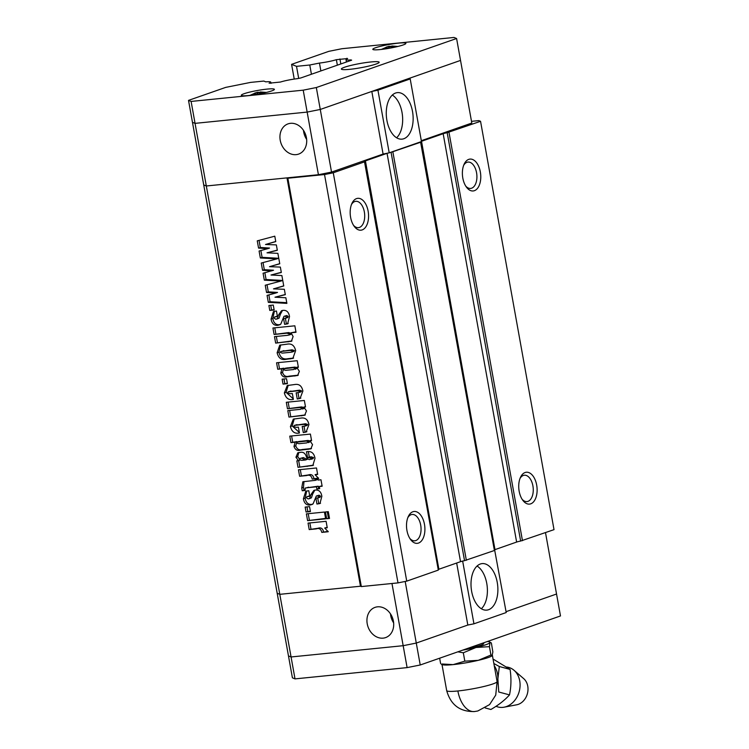 <?xml version="1.0" encoding="UTF-8"?>
<svg xmlns="http://www.w3.org/2000/svg" width="749" height="749" viewBox="0 0 749 749"><rect width="100%" height="100%" fill="white"/><g stroke="black" fill="none" stroke-linecap="round" stroke-linejoin="round"><path stroke-width="1.12" d="M390.491 613.862A16.01 13.042 -109.3 0 0 390.716 615.584A16.01 13.042 -109.3 0 0 393.646 622.896M393.412 621.174A16.01 13.042 70.7 0 1 385.604 637.596A16.01 13.042 70.7 0 1 367.225 623.805A16.01 13.042 70.7 0 1 375.034 607.373A16.01 13.042 70.7 0 1 393.412 621.174M481.354 608.75A23.369 13.304 84.3 0 0 487.206 586.589A23.369 13.304 84.3 0 0 477.057 566.029M480.334 564.006A23.369 13.304 -95.7 0 1 482.103 563.604A23.369 13.304 -95.7 0 1 497.495 583.958A23.369 13.304 -95.7 0 1 488.554 609.723A23.369 13.304 -95.7 0 1 486.784 610.117A23.369 13.304 -95.7 0 1 471.393 589.772A23.369 13.304 -95.7 0 1 480.334 564.006M494.612 549.775L506.212 612.542L473.948 623.814L467.825 625.041L416.275 643.063L403.159 645.694L291.061 656.967L288.468 655.918L292.41 677.836L295.012 678.884L407.11 667.612L420.226 664.99L560.486 615.95L556.544 594.023L506.052 611.68L556.544 594.023L545.497 532.623M456.665 563.033L467.825 625.041L416.275 643.063L403.159 645.694L291.061 656.967L288.468 655.918L277.196 593.283L279.798 594.332L360.466 586.224L279.798 594.332L277.196 593.283L203.728 184.937L206.321 185.986L318.419 174.714L331.535 172.092L383.085 154.069L389.208 152.843L421.472 141.561L410.199 78.935L377.936 90.208L389.208 152.843M295.012 678.884L206.321 185.986L203.728 184.937L188.514 100.385L225.702 87.39L250.578 82.399L263.826 81.07L265.745 81.847A13.641 1.526 169.8 0 1 270.745 82.128A13.641 1.526 169.8 0 1 269.097 83.195L280.435 82.044A13.641 1.526 169.8 0 1 297.241 78.682L300.733 77.98L351.646 60.173L350.953 59.901A13.641 1.526 169.8 0 1 346.01 59.611A13.641 1.526 169.8 0 1 347.63 58.553L336.367 59.677A13.641 1.526 169.8 0 1 319.458 63.066L320.872 70.94M407.11 667.612L391.97 583.49M420.226 664.99L405.19 581.449M494.939 549.906L494.34 550.122M463.678 560.832L462.676 561.188L473.948 623.814M462.676 561.188L460.991 561.525M396.614 137.769A23.369 13.304 84.3 0 0 402.466 115.608A23.369 13.304 84.3 0 0 392.317 95.057M395.584 93.026A23.369 13.304 -95.7 0 1 397.363 92.633A23.369 13.304 -95.7 0 1 412.755 112.977A23.369 13.304 -95.7 0 1 403.814 138.743A23.369 13.304 -95.7 0 1 402.044 139.145A23.369 13.304 -95.7 0 1 386.653 118.791A23.369 13.304 -95.7 0 1 395.584 93.026M303.495 130.363A16.01 13.042 -109.3 0 0 303.719 132.086A16.01 13.042 -109.3 0 0 306.65 139.389M306.416 137.666A16.01 13.042 70.7 0 1 298.608 154.097A16.01 13.042 70.7 0 1 280.229 140.297A16.01 13.042 70.7 0 1 288.037 123.875A16.01 13.042 70.7 0 1 306.416 137.666M421.312 140.7L471.804 123.051L460.532 60.416L408.982 78.439L410.199 78.935M383.085 154.069L371.813 91.434L320.272 109.457L331.535 172.092M294.235 79.076L291.586 64.348L328.774 51.353L341.89 48.722L453.988 37.45L456.59 38.499L460.532 60.416L320.272 109.457L307.156 112.088L318.419 174.714M456.59 38.499L316.321 87.539L320.272 109.457L307.156 112.088L195.049 123.36L206.321 185.986L286.989 177.878L360.466 586.224L361.327 586.57L287.859 178.225L286.989 177.878M316.321 87.539L303.205 90.17L307.156 112.088L195.049 123.36L192.456 122.312L195.049 123.36L191.107 101.433L188.514 100.385M371.813 91.434L377.936 90.208M489.996 642.586L489.434 646.659L475.971 647.482A25.616 2.856 169.8 0 0 485.792 644.749A25.616 2.856 169.8 0 0 489.996 642.586A25.616 2.856 -10.2 0 0 489.471 641.865L491.372 642.979L492.851 651.93L492.112 655.693A25.616 2.856 169.8 0 1 491.981 655.806A25.616 2.856 169.8 0 1 488.105 657.603A25.616 2.856 169.8 0 1 478.283 660.337A25.616 2.856 169.8 0 1 453.126 664.616A25.616 2.856 169.8 0 1 442.528 664.709L441.404 664.316M457.873 690.971A25.616 14.577 84.3 0 0 474.454 711.55C459.942 711.859 450.683 704.875 446.685 690.597A25.616 2.856 -10.2 0 0 457.873 690.971A25.616 2.856 -10.2 0 0 492.851 683.959A25.616 2.856 -10.2 0 0 497.102 681.637L492.383 655.281M483.629 642.82L483.751 643.457A19.212 2.144 169.8 0 1 480.558 645.282A19.212 2.144 169.8 0 1 466.964 648.643M494.256 665.692A22.414 18.013 -74.9 0 1 497.879 678.95L498.75 692.001L509.507 694.894C511.202 686.833 511.398 678.341 510.078 669.419L493.872 659.523M509.507 694.894C504.826 700.146 498.619 705.015 490.885 709.481L485.202 707.945M496.044 706.288A20.495 16.469 -74.9 0 0 502.869 707.365A20.495 16.469 -74.9 0 0 504.105 707.187A20.495 16.469 -74.9 0 0 519.216 691.467A20.495 16.469 -74.9 0 0 514.029 670.289A20.495 16.469 -74.9 0 0 506.558 667.013M504.105 707.187L516.679 704.8A14.521 11.675 -74.9 0 0 527.39 693.668A14.521 11.675 -74.9 0 0 523.71 678.65L514.029 670.289M492.308 655.431L490.941 655.038L478.283 660.337L464.82 661.161L453.126 664.616L441.994 663.989M474.454 711.55L477.796 710.988L489.584 704.594L495.726 695.109L497.102 681.637M440.627 663.595L439.654 658.193M464.82 661.161L463.313 652.782L457.845 651.836M462.732 650.123A25.616 2.856 169.8 0 0 475.971 647.482L463.313 652.782M489.434 646.659L490.941 655.038M493.863 663.52L499.311 666.516L497.879 678.95A22.414 18.013 105.1 0 1 497.355 683.706M489.471 641.865A25.616 2.856 -10.2 0 0 487.262 641.547M499.311 666.516L510.078 669.419M271.597 90.947A16.806 1.873 -10.2 0 0 274.396 89.346A16.806 1.873 -10.2 0 0 262.496 89.674A16.806 1.873 -10.2 0 0 244.099 93.709A16.806 1.873 -10.2 0 0 241.309 95.301A16.806 1.873 -10.2 0 0 253.199 94.983A16.806 1.873 -10.2 0 0 271.597 90.947M403.093 44.968A16.806 1.873 -10.2 0 0 405.892 43.376A16.806 1.873 -10.2 0 0 394.002 43.695A16.806 1.873 -10.2 0 0 375.595 47.73A16.806 1.873 -10.2 0 0 372.805 49.331A16.806 1.873 -10.2 0 0 384.696 49.003A16.806 1.873 -10.2 0 0 403.093 44.968M375.979 64.068A19.212 2.144 -10.2 0 0 379.172 62.251A19.212 2.144 -10.2 0 0 365.578 62.616A19.212 2.144 -10.2 0 0 344.549 67.232A19.212 2.144 -10.2 0 0 341.357 69.058A19.212 2.144 -10.2 0 0 354.951 68.683A19.212 2.144 -10.2 0 0 375.979 64.068M298.682 78.392L296.52 66.343L309.768 65.004L311.425 74.245M337.359 65.172L336.367 59.677M351.047 60.388L350.953 59.901M303.205 90.17L191.107 101.433M291.586 64.348L296.52 66.343M319.458 63.066L309.768 65.004M339.934 58.965L340.832 63.955M347.002 58.815L346.909 58.263M384.293 49.059L386.924 46.99L381.353 49.443M386.128 47.178L388.89 46.307L391.896 46.401M397.916 46.457L391.821 46.007L396.586 46.775M394.152 47.318L389.864 46.7L387.392 48.591M391.821 46.007L391.97 46.85M388.89 46.307L389.049 47.178M386.924 46.99L387.214 48.619M252.797 95.039L255.428 92.97L249.857 95.413M254.632 93.157L257.394 92.277L260.39 92.37M266.419 92.436L260.324 91.987L265.09 92.754M262.656 93.297L258.358 92.67L255.896 94.561M260.324 91.987L260.474 92.82M257.394 92.277L257.544 93.157M255.428 92.97L255.718 94.589M412.896 511.754A16.01 9.11 -95.7 0 1 424.477 524.337A16.01 9.11 -95.7 0 1 418.532 543.062A16.01 9.11 -95.7 0 1 410.583 539.533A16.01 9.11 -95.7 0 1 408.28 516.548A16.01 9.11 -95.7 0 1 412.896 511.754M409.89 538.494A13.239 7.537 84.3 0 0 414.768 540.806A13.239 7.537 84.3 0 0 415.77 540.581A13.239 7.537 84.3 0 0 420.835 525.985A13.239 7.537 84.3 0 0 412.119 514.469A13.239 7.537 84.3 0 0 411.117 514.685A13.239 7.537 84.3 0 0 407.793 517.699M356.552 198.597A16.01 9.11 -95.7 0 1 368.134 211.19A16.01 9.11 -95.7 0 1 362.179 229.915A16.01 9.11 -95.7 0 1 354.24 226.376A16.01 9.11 -95.7 0 1 351.936 203.4A16.01 9.11 -95.7 0 1 356.552 198.597M353.547 225.346A13.239 7.537 84.3 0 0 358.425 227.659A13.239 7.537 84.3 0 0 359.426 227.434A13.239 7.537 84.3 0 0 364.491 212.838A13.239 7.537 84.3 0 0 355.775 201.312A13.239 7.537 84.3 0 0 354.773 201.537A13.239 7.537 84.3 0 0 351.45 204.552M525.105 472.516A16.01 9.11 -95.7 0 1 536.687 485.109A16.01 9.11 -95.7 0 1 530.741 503.834A16.01 9.11 -95.7 0 1 522.802 500.295A16.01 9.11 -95.7 0 1 520.489 477.319A16.01 9.11 -95.7 0 1 525.105 472.516M522.1 499.265A13.239 7.537 84.3 0 0 526.978 501.577A13.239 7.537 84.3 0 0 527.989 501.353A13.239 7.537 84.3 0 0 533.045 486.756A13.239 7.537 84.3 0 0 524.328 475.231A13.239 7.537 84.3 0 0 523.326 475.456A13.239 7.537 84.3 0 0 520.012 478.471M468.762 159.368A16.01 9.11 -95.7 0 1 480.343 171.961A16.01 9.11 -95.7 0 1 474.398 190.686A16.01 9.11 -95.7 0 1 466.458 187.147A16.01 9.11 -95.7 0 1 464.146 164.162A16.01 9.11 -95.7 0 1 468.762 159.368M465.756 186.117A13.239 7.537 84.3 0 0 470.634 188.42A13.239 7.537 84.3 0 0 471.636 188.196A13.239 7.537 84.3 0 0 476.701 173.609A13.239 7.537 84.3 0 0 467.985 162.084A13.239 7.537 84.3 0 0 466.983 162.308A13.239 7.537 84.3 0 0 463.668 165.314M289.769 436.143L310.395 434.074L311.575 440.646L309.927 440.712L312.558 444.644L310.844 448.866L300.489 450.13C297.372 451.076 295.2 449.84 293.983 446.432L295.153 442.191L290.94 442.622L289.769 436.143M287.344 344.128C291.679 343.388 294.441 345.551 295.64 350.616L292.85 358.425L286.006 359.323C281.418 360.316 278.45 358.125 277.13 352.751L279.733 345.158L287.344 344.128M271.784 270.857L262.553 270.286L261.251 263.049L276.887 258.882L260.334 257.965L259.088 251.027L267.786 248.659L258.564 248.097L257.253 240.85L274.789 236.188L275.763 241.599L265.521 244.492L276.353 244.895L277.327 250.288L267.009 252.816L277.879 253.368L279.761 263.788L269.509 266.691L280.351 267.084L281.324 272.486L271.007 275.014L281.877 275.566L283.749 285.978L273.497 288.88L284.339 289.283L285.313 294.675L274.995 297.203L285.865 297.756L286.876 303.382L268.32 302.343L267.075 295.406L275.772 293.046L266.55 292.484L265.24 285.238L280.884 281.081L264.331 280.154L263.077 273.216L273.535 270.239L264.303 269.677L262.553 270.286M268.891 305.508L273.273 305.068L274.162 309.992L269.78 310.432L268.891 305.508M289.526 316.612L287.607 323.868L284.611 324.317L283.562 318.465L286.043 318.119L286.464 317.117L285.041 316.115L283.974 316.321L280.781 324.12L277.935 325.309C274.171 325.721 271.887 323.643 271.072 319.065L273.451 311.528L276.447 311.022L277.439 316.565L274.621 316.986L274.04 318.082L275.791 319.243L277.345 318.737L278.609 314.87L281.587 310.666L282.982 310.367C286.624 310.039 288.796 312.118 289.526 316.612M279.105 318.128L276.887 319.037L279.105 318.128L280.369 314.262L278.609 314.87M272.936 328.006L294.853 325.806L296.014 332.275L291.08 332.771L293.112 336.582L291.361 341.291L275.66 343.108L274.49 336.638L287.223 335.355L289.039 335.037L289.507 334.026L287.007 333.183L274.106 334.475L272.936 328.006M276.568 362.788L297.194 360.709L298.383 367.291L296.726 367.347L299.357 371.289L297.643 375.502L287.288 376.775C284.171 377.711 281.998 376.485 280.781 373.077L281.952 368.836L277.739 369.257L276.568 362.788M282.148 379.172L286.53 378.732L287.41 383.666L283.028 384.106L282.148 379.172M295.19 384.452C299.263 383.9 301.838 386.081 302.905 390.987L300.068 398.431L297.259 398.992L296.145 392.822L299.319 392.41L299.843 391.502L297.812 390.772L288.309 391.821L287.504 392.916L290.153 393.74L292.335 393.525L293.393 399.376C288.786 400.415 285.781 398.262 284.358 392.935L287.279 385.529L295.19 384.452M286.305 402.288L304.347 400.472L305.517 406.95L303.907 407.11L306.491 410.92L304.665 415.264L288.964 417.081L287.803 410.611L300.321 409.347L302.849 408.196L299.694 407.531L287.466 408.757L286.305 402.288M304.609 407.587L304.244 408.411L302.493 409.02L302.849 408.196L304.609 407.578L301.444 406.922L287.466 408.757M301.229 418.045C305.311 417.502 307.886 419.683 308.953 424.589L306.116 432.023L303.308 432.585L302.193 426.424L305.367 426.003L305.892 425.095L303.86 424.374L294.357 425.423L293.552 426.518L296.192 427.342L298.383 427.117L299.441 432.978C294.834 434.008 291.82 431.864 290.406 426.537L293.318 419.122L301.229 418.045M311.846 458.191L307.539 457.583L306.481 451.722L307.68 451.6C311.65 451.216 314.093 453.435 315.011 458.248L312.839 465.504L298.008 467.329L296.838 460.85L298.495 460.682L295.93 457.246L297.812 452.771L300.958 452.274C303.364 452.022 305.115 453.351 306.21 456.253C306.921 458.472 308.111 459.568 309.777 459.549L313.606 457.583L311.181 456.778L309.431 457.386M298.448 469.792L316.499 467.975L317.66 474.445L315.104 474.707L318.643 478.433L312.193 479.079C311.434 475.718 309.58 474.548 306.641 475.559L299.619 476.261L298.448 469.792M318.147 480.053L320.975 479.763L322.145 486.232L319.308 486.522L319.692 488.676L316.864 488.966L316.471 486.803L306.8 487.777L305.189 488.048L305.058 490.464L302.221 490.754L301.725 488.002L302.83 481.776L315.31 480.334L315.086 479.098L317.922 478.817L318.147 480.053M321.855 496.306L319.935 503.562L316.939 504.021L315.891 498.16L318.372 497.813L318.793 496.812L317.379 495.819L316.312 496.025L313.11 503.824L310.264 505.004C306.51 505.416 304.216 503.337 303.401 498.768L305.779 491.222L308.775 490.717L309.777 496.269L306.95 496.681L306.369 497.776L308.129 498.946L309.683 498.441L310.947 494.574L313.915 490.361L315.32 490.061C318.952 489.734 321.134 491.821 321.855 496.306M311.434 497.823L309.215 498.731L311.434 497.823L312.698 493.956L310.947 494.574M305.161 507.082L309.543 506.642L310.432 511.576L306.051 512.016L305.161 507.082M306.378 513.87L324.429 512.054L325.646 518.832L307.605 520.649L306.378 513.87M325.459 511.951L328.296 511.661L329.513 518.448L326.676 518.729L325.459 511.951M308.045 523.111L326.087 521.304L327.257 527.773L324.701 528.026L328.231 531.753L321.789 532.399C321.021 529.047 319.177 527.867 316.237 528.878L309.206 529.59L308.045 523.111M471.496 121.338L478.817 120.598L480.549 121.301L554.017 529.646L520.649 541.04A6.404 0.712 -10.2 0 0 516.632 542.061L494.995 549.626A6.404 0.712 -10.2 0 0 494.303 549.906M420.461 141.907A6.404 0.712 169.8 0 0 420.573 141.992L494.406 550.487L464.539 560.655A6.404 0.712 -10.2 0 0 460.532 561.675L438.886 569.24A6.404 0.712 -10.2 0 0 438.202 569.521M460.532 561.675L387.055 153.33L365.418 160.895A6.404 0.712 169.8 0 0 364.351 161.503A6.404 0.712 169.8 0 0 364.473 161.606L438.305 570.101L406.744 581.14L398 582.891L361.327 586.57M364.829 161.756L333.268 172.785L324.523 174.545L287.859 178.225M387.055 153.33A6.404 0.712 169.8 0 1 387.523 153.18M390.21 152.487A6.404 0.712 169.8 0 1 391.072 152.309L464.539 560.655M420.938 142.141L391.072 152.309M421.425 141.318A6.404 0.712 169.8 0 1 421.518 141.28L494.995 549.626M516.632 542.061L443.165 133.715L421.518 141.28M443.165 133.715A6.404 0.712 169.8 0 1 447.181 132.695L520.649 541.04M480.549 121.301L447.181 132.695M398 582.891L324.523 174.545M333.268 172.785L406.744 581.14M392.879 151.944L466.355 560.289M448.988 132.33L522.465 540.675M283.731 285.865L273.497 288.88M285.285 294.497L274.995 297.203M286.755 302.662L270.071 301.735L268.32 302.343M270.071 301.735L268.854 294.928M266.55 292.484L268.301 291.867L277.523 292.428L275.772 293.046M268.301 291.867L267.019 284.77M264.331 280.154L266.082 279.536L282.635 280.463L280.884 281.081M276.887 258.882L278.637 258.274L262.084 257.347L260.334 257.965M262.084 257.347L260.867 250.541M258.564 248.097L260.315 247.488L264.36 247.732L269.537 248.05L267.786 248.659M260.315 247.488L259.032 240.382M275.744 241.487L265.521 244.492M277.299 250.11L267.009 252.816M266.082 279.536L264.856 272.739M264.303 269.677L263.03 262.571M279.733 263.676L269.509 266.691M281.287 272.308L271.007 275.014M274.087 309.571L269.78 310.432M271.531 309.824L270.717 305.32M288.215 323.502L284.611 324.317M286.361 323.708L285.388 318.259M286.043 318.119L287.794 317.501L288.215 316.509L286.464 317.117M288.215 316.509L286.792 315.507L285.041 316.115M286.792 315.507L283.974 316.321M280.182 324.626L277.935 325.309M279.686 324.692C275.922 325.113 273.638 323.025 272.823 318.456L271.072 319.065M272.823 318.456L274.377 311.284M277.364 316.153L274.621 316.986M280.369 314.262L282.513 310.432M295.939 331.844L291.08 332.771M291.979 340.954L275.66 343.108M277.411 342.499L276.325 336.451M289.039 335.037L290.79 334.428L291.258 333.417L289.507 334.026M291.258 333.417L288.758 332.565L287.007 333.183M288.758 332.565L274.106 334.475M275.857 333.867L274.771 327.819M293.589 358.069L287.766 358.715C283.169 359.707 280.21 357.516 278.881 352.142L277.13 352.751M278.881 352.142L280.716 344.896M292.129 352.021L293.88 351.412L294.338 350.532L292.054 349.811L280.678 351.506L280.21 352.376L282.261 353.116L290.631 352.273L292.129 352.021L292.587 351.15L290.303 350.42L280.678 351.506M292.054 349.811L290.303 350.42M294.338 350.532L292.587 351.15M298.289 366.804L296.726 367.347M298.252 375.174L289.039 376.157C285.921 377.103 283.749 375.867 282.542 372.459L280.781 373.077M282.542 372.459L283.702 368.218L281.952 368.836M283.702 368.218L277.739 369.257M279.489 368.648L278.403 362.6M297.447 367.815L294.881 367.094L285.547 368.152L283.787 368.77L283.328 369.678L285.687 370.343L293.468 369.557L295.696 368.424L293.131 367.712L283.787 368.77M297.372 367.843L295.696 368.424L295.387 369.266L297.465 367.918M287.363 367.853L285.612 368.471M294.881 367.094L293.131 367.712M287.335 383.235L283.028 384.106M284.789 383.488L283.974 378.985M300.845 398.094L297.259 398.992M299.01 398.374L297.98 392.645M299.319 392.41L301.079 391.802L301.604 390.884L299.843 391.502M301.604 390.884L299.563 390.163L289.254 391.633M291.005 391.025L288.309 391.821M293.308 398.899L286.109 392.326L284.358 392.935M286.109 392.326L288.225 385.258M305.442 406.567L303.907 407.11M305.349 414.918L288.964 417.081M290.715 416.472L289.629 410.424M289.226 408.149L288.131 402.101M306.893 431.686L303.308 432.585M305.058 431.976L304.028 426.237M305.367 426.003L307.118 425.395L307.642 424.486L305.892 425.095M307.642 424.486L305.611 423.756L295.293 425.235M297.053 424.617L294.357 425.423M299.347 432.501L292.157 425.919L290.406 426.537M292.157 425.919L294.273 418.85M311.49 440.159L309.927 440.712M311.453 448.539L302.24 449.512C299.123 450.458 296.95 449.231 295.743 445.824L293.983 446.432M295.743 445.824L296.904 441.582L295.153 442.191M296.904 441.582L290.94 442.622M292.69 442.004L291.604 435.965M310.648 441.17L308.082 440.459L298.739 441.517L296.988 442.125L296.52 443.043L298.888 443.698L306.659 442.921L308.897 441.779L306.332 441.067L296.988 442.125M310.563 441.198L308.897 441.779L308.588 442.622L310.666 441.283M300.564 441.217L298.814 441.826M308.082 440.459L306.332 441.067M311.181 456.778L307.539 457.583M309.29 456.965L308.316 451.553M313.513 465.157L298.008 467.329M299.759 466.711L298.664 460.626M299.797 460.232L298.495 460.682M300.246 460.073L297.681 456.628L295.93 457.246M297.681 456.628L298.823 452.518M311.238 459.277L312.988 458.669L313.606 457.583M305.452 459.989L307.202 459.371L303.289 457.573L300.031 458.454L299.497 459.54L301.697 460.363L305.452 459.989L301.529 458.182L300.031 458.454M303.289 457.573L301.529 458.182M317.585 474.023L315.104 474.707M318.512 478.002L312.193 479.079M313.943 478.461C313.185 475.109 311.331 473.93 308.401 474.941L299.619 476.261M301.37 475.652L300.283 469.604M322.07 485.811L319.308 486.522M319.617 488.254L316.864 488.966M318.615 488.348L318.222 486.195L316.471 486.803M318.222 486.195L305.189 488.048M304.983 490.033L302.221 490.754M303.972 490.136L303.476 487.393L303.982 481.523M316.911 478.92L317.061 479.725L315.31 480.334M320.553 503.206L316.939 504.021M318.7 503.403L317.716 497.963M318.372 497.813L320.123 497.205L320.553 496.203L318.793 496.812M320.553 496.203L319.13 495.201L317.379 495.819M319.13 495.201L316.312 496.025M312.511 504.33L310.264 505.004M312.024 504.386C308.26 504.807 305.966 502.729 305.152 498.151L303.401 498.768M305.152 498.151L306.706 490.979M309.702 495.847L306.95 496.681M312.698 493.956L314.842 490.127M310.358 511.146L306.051 512.016M307.802 511.408L306.987 506.904M325.572 518.402L307.605 520.649M309.356 520.031L308.214 513.683M329.438 518.018L326.676 518.729M328.427 518.121L327.285 511.764M327.182 527.343L324.701 528.026M328.109 531.331L321.789 532.399M323.54 531.79C322.782 528.429 320.928 527.259 317.988 528.27L309.206 529.59M310.966 528.972L309.871 522.933M365.418 160.895L438.886 569.24M272.346 292.119L270.586 292.728M264.36 247.732L262.599 248.34M268.348 269.921L266.597 270.539M287.429 323.605L285.678 324.214M277.392 316.293L276.25 316.687M289.807 341.244L288.056 341.862M292.147 358.275L290.397 358.883M287.766 358.715L286.006 359.323M283.862 350.635L282.111 351.244M296.595 375.399L294.834 376.017M289.039 376.157L287.288 376.775M299.563 390.163L297.812 390.772M303.317 415.208L301.566 415.817M301.444 406.922L299.694 407.531M305.611 423.756L303.86 424.374M309.796 448.754L308.036 449.372M302.24 449.512L300.489 450.13M308.785 465.803L307.024 466.421M308.401 474.941L306.641 475.559M308.56 487.168L306.8 487.777M303.476 487.393L301.725 488.002M319.757 503.3L318.007 503.908M309.721 495.988L308.588 496.39M317.988 528.27L316.237 528.878M441.994 664.522L446.685 690.597M346.441 61.998L346.01 59.611M270.969 83.364L270.745 82.128"/></g></svg>
